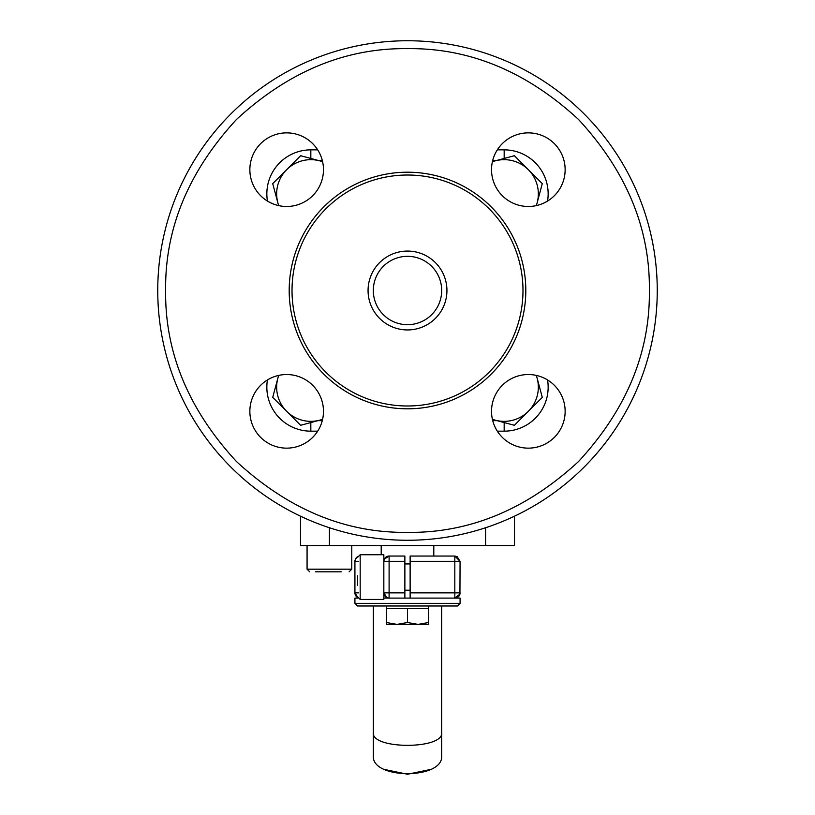 <?xml version="1.0" encoding="UTF-8"?>
<svg xmlns="http://www.w3.org/2000/svg" width="815" height="815" viewBox="0 0 815 815"><rect width="100%" height="100%" fill="white"/><g stroke="black" fill="none" stroke-linecap="round" stroke-linejoin="round"><path stroke-width="1.22" d="M514.499 516.19L514.499 545.52L300.501 545.52L300.501 516.19M497.323 431.166L504.169 431.166A43.99 43.99 0 0 0 547.558 379.953A43.99 43.99 0 0 1 548.149 387.176A43.99 43.99 0 0 0 547.558 379.953M548.149 193.838A43.99 43.99 0 0 0 504.169 149.858A43.99 43.99 0 0 1 547.558 201.061A43.99 43.99 0 0 0 504.169 149.858L497.323 149.858M649.372 290.507C650.125 228.526 626.511 171.517 578.528 119.479C526.49 71.506 469.481 47.891 407.5 48.635C345.519 47.881 288.51 71.496 236.472 119.479C188.489 171.517 164.875 228.526 165.628 290.507C164.875 352.488 188.489 409.497 236.472 461.535C288.51 509.518 345.519 533.132 407.5 532.378C469.481 533.132 526.49 509.518 578.528 461.535C626.511 409.507 650.125 352.498 649.372 290.507M157.743 290.507A249.757 249.757 0 0 1 407.5 40.75A249.757 249.757 0 0 1 657.257 290.507A249.757 249.757 0 0 1 407.5 540.264A249.757 249.757 0 0 1 157.743 290.507A249.757 249.757 0 0 0 407.5 540.264A249.757 249.757 0 0 0 657.257 290.507M267.442 379.953A43.99 43.99 0 0 0 310.831 431.166L317.677 431.166M317.677 149.858L310.831 149.858A43.99 43.99 0 0 0 267.442 201.061M249.859 169.673A36.807 36.807 0 0 1 286.666 132.865A36.807 36.807 0 0 1 323.474 169.673A36.807 36.807 0 0 1 286.666 206.48A36.807 36.807 0 0 1 249.859 169.673M491.527 169.673A36.807 36.807 0 0 1 528.334 132.865A36.807 36.807 0 0 1 565.141 169.673A36.807 36.807 0 0 1 528.334 206.48A36.807 36.807 0 0 1 491.527 169.673M491.527 411.341A36.807 36.807 0 0 1 528.334 374.533A36.807 36.807 0 0 1 565.141 411.341A36.807 36.807 0 0 1 528.334 448.148A36.807 36.807 0 0 1 491.527 411.341M249.859 411.341A36.807 36.807 0 0 1 286.666 374.533A36.807 36.807 0 0 1 323.474 411.341A36.807 36.807 0 0 1 286.666 448.148A36.807 36.807 0 0 1 249.859 411.341M522.986 290.507A115.486 115.486 0 0 1 407.5 405.992A115.486 115.486 0 0 1 292.014 290.507A115.486 115.486 0 0 1 407.5 175.021A115.486 115.486 0 0 1 522.986 290.507M525.807 290.507A118.307 118.307 0 0 1 407.5 408.814A118.307 118.307 0 0 1 289.193 290.507A118.307 118.307 0 0 1 407.5 172.199A118.307 118.307 0 0 1 525.807 290.507M368.064 290.507A39.436 39.436 0 0 1 407.5 251.071A39.436 39.436 0 0 1 446.936 290.507A39.436 39.436 0 0 1 407.5 329.943A39.436 39.436 0 0 1 368.064 290.507M441.679 290.507A34.179 34.179 0 0 0 407.5 256.328A34.179 34.179 0 0 0 373.321 290.507A34.179 34.179 0 0 0 407.5 324.686A34.179 34.179 0 0 0 441.679 290.507M504.169 422.557L504.169 431.166A43.99 43.99 0 0 0 548.149 387.176M384.313 559.121A5.257 5.257 0 0 1 389.101 556.044L404.872 556.044L404.872 561.301L383.834 561.301L384.313 559.121L389.101 556.044L389.101 592.851L383.834 592.851A5.257 5.257 0 0 0 386.83 597.589L389.101 598.108L383.834 598.108L389.101 598.108L389.101 592.851L404.872 592.851L404.872 561.301M454.709 556.044L457.083 556.553L460.078 561.301L459.935 594.064L460.078 592.851L454.821 592.851L454.821 556.044L460.078 561.301L410.128 561.301L410.128 598.108L454.821 598.108L454.821 592.851L410.128 592.851M384.548 769.482L407.5 774.25L430.452 769.482M441.679 605.993L441.679 755.851C443.554 779.578 371.446 779.578 373.321 755.851L373.321 605.993M404.872 592.851L404.872 598.108L389.101 598.108A5.257 5.257 0 0 1 383.834 592.851L386.83 597.589M357.917 597.589L354.922 592.851L354.922 561.301L355.86 558.306M454.821 556.044L410.128 556.044L410.128 561.301M357.897 598.108L354.922 598.108L354.922 603.365L357.551 605.993L457.449 605.993L460.078 603.365L460.078 598.108L454.821 598.108A5.257 5.257 0 0 0 460.078 592.851L459.935 594.064L454.821 598.108L456.441 597.843M358.508 592.851L354.922 592.851A5.257 5.257 0 0 0 357.632 597.446A5.257 5.257 0 0 1 354.922 592.851M355.88 558.265L357.632 556.696A5.257 5.257 0 0 0 356.512 557.531M358.508 561.301L354.922 561.301L355.401 559.121L357.632 556.706A5.257 5.257 0 0 0 355.391 559.121M404.872 598.108L410.128 598.108M354.922 603.365L460.078 603.365M428.537 605.993L428.537 608.622L386.463 608.622L386.463 624.392L396.987 624.392L386.463 622.517M386.463 605.993L386.463 608.622M428.537 622.517L418.014 624.392L428.537 624.392L428.537 608.622M407.5 622.517L396.987 624.392L418.014 624.392L407.5 622.517L407.5 608.622M317.636 571.814L315.476 571.814C308.09 571.814 308.09 571.814 315.476 571.814L341.21 571.814M528.334 411.341L542.291 397.394L537.177 378.333A34.179 34.179 0 0 1 495.326 420.194L514.387 425.298L528.334 411.341M536.25 375.399A34.179 34.179 0 0 1 537.177 378.333M495.326 420.194A34.179 34.179 0 0 1 492.392 419.256M286.666 411.341L300.613 425.298L319.674 420.194A34.179 34.179 0 0 1 277.823 378.333L272.709 397.394L286.666 411.341M322.608 419.256A34.179 34.179 0 0 1 319.674 420.194M277.823 378.333A34.179 34.179 0 0 1 278.75 375.399M286.666 169.673L272.709 183.63L277.823 202.691A34.179 34.179 0 0 1 319.674 160.83L300.613 155.716L286.666 169.673M278.75 205.614A34.179 34.179 0 0 1 277.823 202.691M319.674 160.83A34.179 34.179 0 0 1 322.608 161.757M528.334 169.673L514.387 155.716L495.326 160.83A34.179 34.179 0 0 1 537.177 202.691L542.291 183.63L528.334 169.673M492.392 161.757A34.179 34.179 0 0 1 495.326 160.83M537.177 202.691A34.179 34.179 0 0 1 536.25 205.614M357.551 575.869L357.551 585.201M360.179 599.422L360.179 554.73L383.834 554.73L383.834 599.422L360.179 599.422L357.551 596.794M329.423 545.52L329.423 527.753M485.577 545.52L485.577 527.753M310.831 422.557L310.831 431.166M317.972 420.642L322.271 420.642M492.729 420.642L497.028 420.642M497.028 160.372L492.729 160.372M322.271 160.372L317.972 160.372M310.831 158.456L310.831 149.858M504.169 158.456L504.169 149.858M441.679 732.746C443.554 749.525 371.446 749.525 373.321 732.746M307.072 545.52L307.072 569.186L351.764 569.186L349.136 571.814M433.794 556.044L433.794 545.52M381.206 554.73L381.206 545.52M355.024 560.272A5.257 5.257 0 0 0 354.922 561.301M351.764 545.52L351.764 569.186M307.072 569.186L309.7 571.814M360.179 554.73L357.551 557.358M410.128 590.213L404.872 590.213M410.128 563.929L404.872 563.929"/></g></svg>
